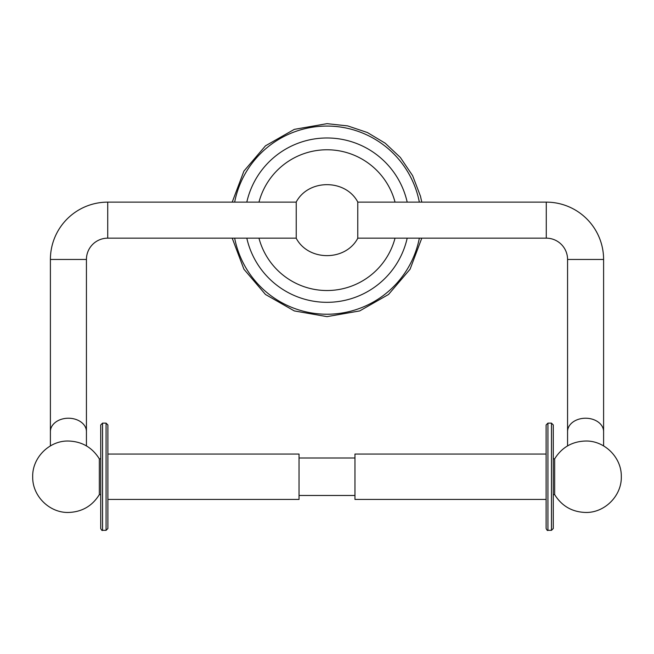 <?xml version="1.0" encoding="UTF-8"?>
<svg xmlns="http://www.w3.org/2000/svg" width="654" height="654" viewBox="0 0 654 654"><rect width="100%" height="100%" fill="white"/><g stroke="black" fill="none" stroke-linecap="round" stroke-linejoin="round"><path stroke-width="0.98" d="M419.345 202.135A94.086 94.086 0 0 0 234.655 202.135M234.655 238.162A94.086 94.086 0 0 0 419.345 238.162M407.189 238.162A82.191 82.191 0 0 1 246.811 238.162M246.811 202.135A82.191 82.191 0 0 1 407.189 202.135M258.959 238.162A70.387 70.387 0 0 0 395.041 238.162M258.959 202.135A70.387 70.387 0 0 1 395.041 202.135M357.763 238.301L357.763 201.996C345.5 178.894 308.5 178.885 296.237 201.996L296.237 238.301C308.5 261.412 345.5 261.404 357.763 238.301M296.237 238.162L107.722 238.162A21.288 21.288 0 0 0 86.434 259.45L86.434 445.897M296.237 202.135L107.722 202.135A57.323 57.323 0 0 0 50.399 259.45L50.399 445.897M100.716 494.62L99.334 494.62L99.334 458.855L100.716 458.855M100.716 528.522L100.716 424.953L102.531 423.138L102.531 530.337C102.171 530.827 101.566 530.222 100.716 528.522M106.071 530.337L106.071 423.138L107.885 424.953L107.885 528.522L106.071 530.337L102.531 530.337M107.885 454.048L299.041 454.048L299.041 499.427L107.885 499.427M546.115 499.427L354.959 499.427L354.959 454.048L546.115 454.048M546.115 528.522L546.115 424.953L547.929 423.138L547.929 530.337C547.561 530.827 546.957 530.222 546.115 528.522M551.469 530.337L551.469 423.138L553.284 424.953L553.284 528.522L551.469 530.337L547.929 530.337M553.284 458.855L554.666 458.855L554.666 494.62L553.284 494.62M357.763 238.162L546.278 238.162A21.288 21.288 0 0 1 567.566 259.45L567.566 445.897M357.763 202.135L546.278 202.135A57.323 57.323 0 0 1 603.601 259.45L603.601 445.897M107.722 238.162L107.722 202.135M86.434 259.45L50.399 259.45M86.434 431.575A18.018 13.35 180 0 0 68.417 418.225A18.018 13.35 180 0 0 50.399 431.575M603.601 431.575A18.018 13.35 180 0 0 585.583 418.225A18.018 13.35 180 0 0 567.566 431.575M546.278 202.135L546.278 238.162M603.601 259.45L567.566 259.45M421.789 202.135L420.457 196.151L412.625 175.673L400.371 157.483L385.231 143.218L367.393 132.525L347.675 125.903L327 123.663L294.3 129.369L265.475 145.826L243.926 171.078L232.211 202.135M232.211 238.162L243.926 269.219L265.475 294.472L294.3 310.92L327 316.634L359.7 310.928L388.525 294.472L410.074 269.219L421.789 238.162M99.334 458.855C92.181 447.401 81.873 441.45 68.417 441.025C49.263 440.502 31.997 457.849 32.7 477.109C32.414 496.1 49.532 512.949 68.417 512.458C81.873 512.025 92.181 506.082 99.334 494.62M106.071 423.138L102.531 423.138M354.959 457.996L299.041 457.996M551.469 423.138L547.929 423.138M554.666 494.62C561.819 506.082 572.127 512.025 585.583 512.458C604.737 512.973 622.003 495.626 621.3 476.374C621.586 457.375 604.468 440.526 585.583 441.025C572.127 441.45 561.819 447.401 554.666 458.855M354.959 495.479L299.041 495.479"/></g></svg>
